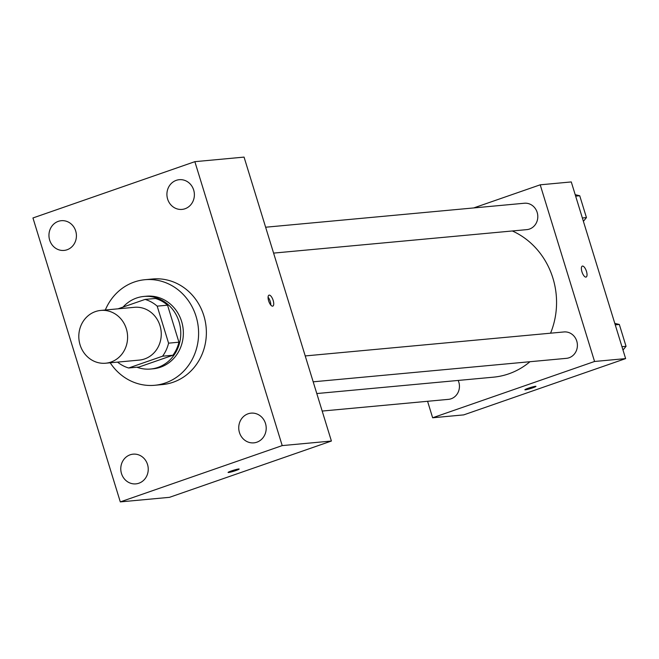 <?xml version="1.0" encoding="UTF-8"?>
<svg xmlns="http://www.w3.org/2000/svg" width="659" height="659" viewBox="0 0 659 659"><rect width="100%" height="100%" fill="white"/><g stroke="black" fill="none" stroke-linecap="round" stroke-linejoin="round"><path stroke-width="0.99" d="M95.44 311.583A26.508 24.383 84.7 0 1 100.753 310.43A26.508 24.383 84.7 0 1 127.475 334.574A26.508 24.383 84.7 0 1 105.646 363.216A26.508 24.383 84.7 0 1 79.352 341.996A26.508 24.383 84.7 0 1 95.44 311.583M100.753 310.43L134.42 307.308A26.508 24.383 84.7 0 1 161.142 331.452A26.508 24.383 84.7 0 1 139.313 360.094L105.646 363.216M128.637 367.994L162.567 356.198A35.594 32.744 84.7 0 0 168.58 343.166L178.935 342.202A35.594 32.744 84.7 0 1 172.922 355.234L138.991 367.03L128.637 367.994A35.594 32.744 84.7 0 1 117.549 362.112M168.58 343.166L157.188 306.138A35.594 32.744 84.7 0 0 145.095 299.408L117.994 308.832M178.935 342.202L167.551 305.183L157.188 306.138M167.551 305.183A35.594 32.744 84.7 0 0 155.45 298.453L145.095 299.408M136.915 367.228A36.443 33.518 -95.3 0 0 150.582 369.032A36.443 33.518 -95.3 0 0 179.026 321.683A36.443 33.518 -95.3 0 0 143.86 296.451A36.443 33.518 -95.3 0 0 123.06 307.069M143.86 296.451L146.446 296.212A36.443 33.518 84.7 0 1 181.612 321.444A36.443 33.518 84.7 0 1 153.176 368.793L150.582 369.032M172.922 355.234L162.567 356.198M105.316 310.01A53.008 48.758 84.7 0 1 134.279 282.027A53.008 48.758 84.7 0 1 144.914 279.713A53.008 48.758 84.7 0 1 198.359 328.001A53.008 48.758 84.7 0 1 154.7 385.284A53.008 48.758 84.7 0 1 110.21 362.788M144.914 279.713L152.682 278.996A53.008 48.758 84.7 0 1 206.127 327.276A53.008 48.758 84.7 0 1 162.468 384.568L154.7 385.284M121.487 473.541A14.926 13.724 84.7 0 1 133.126 454.158A14.926 13.724 84.7 0 1 148.176 467.75A14.926 13.724 84.7 0 1 135.886 483.871A14.926 13.724 84.7 0 1 121.487 473.541M49.664 240.09A14.926 13.724 84.7 0 1 61.312 220.699A14.926 13.724 84.7 0 1 76.353 234.291A14.926 13.724 84.7 0 1 64.063 250.42A14.926 13.724 84.7 0 1 49.664 240.09M167.625 199.076A14.926 13.724 84.7 0 1 179.273 179.693A14.926 13.724 84.7 0 1 194.314 193.285A14.926 13.724 84.7 0 1 182.024 209.405A14.926 13.724 84.7 0 1 167.625 199.076M239.448 432.526A14.926 13.724 84.7 0 1 251.095 413.144A14.926 13.724 84.7 0 1 266.137 426.735A14.926 13.724 84.7 0 1 253.847 442.856A14.926 13.724 84.7 0 1 239.448 432.526M282.209 445.599L194.858 161.669L32.95 217.964L120.3 501.894L282.209 445.599L331.403 441.036L244.061 157.106L194.858 161.669M331.403 441.036L169.495 497.331L120.3 501.894M272.595 306.155A5.799 2.216 70.8 0 0 272.801 306.114A5.799 2.216 70.8 0 0 272.999 299.903A5.799 2.216 70.8 0 0 268.996 295.158A5.799 2.216 70.8 0 0 268.715 301.105A5.799 2.216 70.8 0 0 272.595 306.155M270.808 305.076A5.799 2.216 70.8 0 0 268.073 297.201M231.35 470.954A5.799 0.502 -17.1 0 1 239.159 469.035A5.799 0.502 -17.1 0 1 233.764 471.226A5.799 0.502 -17.1 0 1 228.08 472.445A5.799 0.502 -17.1 0 1 231.35 470.954M239.159 469.035A5.799 0.502 -17.1 0 1 233.764 471.218A5.799 0.502 -17.1 0 1 228.08 472.445M512.34 230.971A76.205 70.093 84.7 0 1 550.562 333.19M529.968 361.717A76.205 70.093 84.7 0 1 493.459 377.17L316.798 393.547M305.224 355.934L563.98 331.947A13.254 12.191 84.7 0 1 577.342 344.014A13.254 12.191 84.7 0 1 566.427 358.339L313.19 381.816M265.626 227.223L524.383 203.236A13.254 12.191 84.7 0 1 537.744 215.304A13.254 12.191 84.7 0 1 526.829 229.629L273.592 253.105M458.17 380.441A13.254 12.191 84.7 0 1 448.466 399.354L322.185 411.059M427.576 401.29L432.642 417.773L594.558 361.478L540.207 184.817L473.714 207.931M432.642 417.773L463.714 414.89L625.63 358.603L594.558 361.478M625.63 358.603L571.279 181.933L540.207 184.817M582.301 266.112A5.799 2.216 -109.2 0 1 582.507 266.071A5.799 2.216 -109.2 0 1 586.395 271.121A5.799 2.216 -109.2 0 1 586.115 277.06A5.799 2.216 -109.2 0 1 582.111 272.315A5.799 2.216 -109.2 0 1 582.309 266.112A5.799 2.216 -109.2 0 1 582.515 266.063A5.799 2.216 -109.2 0 1 586.386 271.113A5.799 2.216 -109.2 0 1 586.115 277.06M528.164 388.275A5.799 0.502 -17.1 0 1 535.973 386.363A5.799 0.502 -17.1 0 1 530.577 388.546A5.799 0.502 -17.1 0 1 524.885 389.774A5.799 0.502 -17.1 0 1 528.164 388.275M583.396 221.317L586.452 217.602L579.731 195.748L575.2 194.677M586.452 217.602L582.367 217.981M579.731 195.748L575.645 196.127M622.994 350.028L626.05 346.321L619.328 324.467L614.798 323.396M626.05 346.321L621.964 346.7M619.328 324.467L615.242 324.846"/></g></svg>
